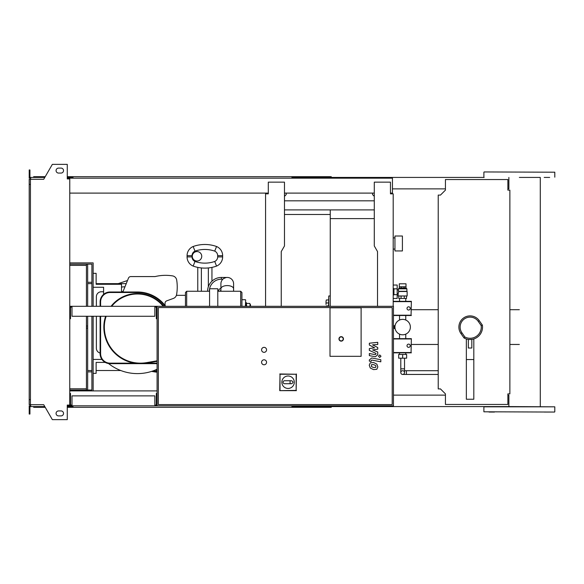 <?xml version="1.0" encoding="UTF-8"?>
<svg xmlns="http://www.w3.org/2000/svg" width="584" height="584" viewBox="0 0 584 584"><rect width="100%" height="100%" fill="white"/><g stroke="black" fill="none" stroke-linecap="round" stroke-linejoin="round"><path stroke-width="0.88" d="M249.821 306.396L250.091 304.899L250.091 306.308M250.091 304.899L249.821 303.41L250.091 304.899M246.404 303.41L246.674 306.396M246.674 303.41L249.821 303.41M246.404 306.308L246.404 302.658L245.66 302.658L245.66 306.308L245.66 302.658M250.39 306.308L250.091 304.403M250.39 304.403L250.638 306.308M284.474 209.897L374.293 209.897M284.474 200.816L374.293 200.816M284.474 214.496L330.252 214.496M402.405 250.945L402.405 236.016L394.945 236.016L394.945 250.945L402.405 250.945M330.252 209.897L330.252 218.606L374.293 218.606M330.252 218.606L330.252 306.308M402.653 370.709A1.869 1.869 0 0 0 400.792 372.577A1.869 1.869 0 0 0 402.653 374.439A1.869 1.869 0 0 0 404.522 372.577A1.869 1.869 0 0 0 402.653 370.709M404.522 358.182L404.522 372.577M400.792 358.182L400.792 368.84L404.522 368.84M438.219 359.138L438.219 361.627M402.653 354.452L398.675 354.452L398.675 358.182L406.639 358.182L406.639 354.452L402.653 354.452L402.653 358.182M408.625 306.804A1.621 1.621 0 0 1 410.245 308.418A1.621 1.621 0 0 1 408.625 310.038A1.621 1.621 0 0 1 407.011 308.418A1.621 1.621 0 0 1 408.625 306.804M393.2 301.329L411.362 301.329L411.063 315.207L393.448 315.207M411.362 301.329L411.063 315.207M411.362 315.513L393.448 315.513M393.2 301.636L411.063 301.636M408.625 344.122A1.621 1.621 0 0 1 410.245 345.743A1.621 1.621 0 0 1 408.625 347.356A1.621 1.621 0 0 1 407.011 345.743A1.621 1.621 0 0 1 408.625 344.122M393.448 338.654L411.362 338.654L411.063 352.532L393.448 352.532M411.362 338.654L411.063 352.532M411.362 352.831L393.448 352.831M393.448 338.954L411.063 338.954M395.193 325.135L395.397 324.47M394.966 326.456L393.944 326.456L393.944 327.704L394.966 327.704M395.397 329.697L395.193 329.026M393.726 294.518L393.726 288.985M393.2 295.387L393.944 294.672L393.944 288.832L393.2 288.109M393.2 285.262A1.489 1.489 0 0 1 393.988 285.036L397.186 285.036L397.186 288.832L393.944 288.832M393.944 294.672L397.186 294.672L397.186 298.468L393.988 298.468A1.489 1.489 0 0 1 393.2 298.241M397.186 294.672L397.186 288.832M397.186 289.883L398.427 289.883L398.427 288.817L406.887 288.817L406.004 288.065L399.31 288.065L406.011 288.022L406.011 286.773L399.295 286.773L399.31 283.787L406.004 283.787L406.004 286.773M398.427 289.883L398.58 291.504L407.136 291.504L407.136 295.978L398.179 295.978L398.179 293.621L397.186 293.621M398.179 293.621L398.836 291.307L406.887 291.307L406.887 288.817M398.799 295.978L398.799 298.468L406.515 298.468L406.515 295.978M401.062 295.978L401.062 298.468M404.252 295.978L404.252 298.468M401.266 288.022L401.266 286.773M404.048 288.022L404.048 286.773M399.295 288.022L399.295 286.773M393.944 327.704L393.944 328.449L395.069 328.449M393.944 326.456L393.944 325.711L395.069 325.711M394.945 327.084A7.716 7.716 0 0 1 402.653 319.368A7.716 7.716 0 0 1 410.369 327.084A7.716 7.716 0 0 1 402.653 334.793A7.716 7.716 0 0 1 394.945 327.084M71.993 405.084L70.503 405.084L70.503 393.39L69.759 393.39M154.848 405.084L156.337 405.084L156.337 393.39L157.089 393.39L157.089 405.829L393.448 405.829L393.448 306.308L69.759 306.308M154.848 405.829L154.848 395.879L71.993 395.879L71.993 405.829L157.089 405.829M30.441 184.391L29.2 184.391L29.2 179.288L30.441 179.288L30.441 404.712L43.72 404.712L52.341 419.633L67.27 419.633L67.27 405.084L69.759 405.084L69.759 405.829L71.993 405.829M71.993 307.053L70.503 307.053L70.503 318.747L69.759 318.747M154.848 307.053L156.337 307.053L156.337 318.747L157.089 318.747L157.089 306.308M154.848 306.308L154.848 316.258L71.993 316.258L71.993 306.308M264.07 364.774A2.489 2.489 0 0 1 261.581 362.284A2.489 2.489 0 0 1 264.07 359.802A2.489 2.489 0 0 1 266.559 362.284A2.489 2.489 0 0 1 264.07 364.774M264.07 352.334A2.489 2.489 0 0 1 261.581 349.845A2.489 2.489 0 0 1 264.07 347.356A2.489 2.489 0 0 1 266.559 349.845A2.489 2.489 0 0 1 264.07 352.334M330.004 356.313L330.004 307.797L361.109 307.797L361.109 356.313L330.004 356.313L330.004 307.797L361.109 307.797L361.109 356.313L330.004 356.313M392.207 404.581L158.33 404.581L158.33 307.549L392.207 307.549L392.207 404.581M157.089 393.39L157.089 318.747M281.86 382.228A6.22 6.22 0 0 1 288.08 376.001A6.22 6.22 0 0 1 294.299 382.228A6.22 6.22 0 0 1 288.08 388.448A6.22 6.22 0 0 1 281.86 382.228M291.562 380.731C293.482 381.724 293.482 382.724 291.562 383.717L290.073 383.717L290.073 380.731L291.562 380.731M290.073 383.717L284.598 383.717A1.489 1.489 0 0 1 283.109 382.228A1.489 1.489 0 0 1 284.598 380.731L290.073 380.731M280.006 390.389L280.006 374.242L296.154 374.242L296.154 390.389L279.743 390.652L280.006 374.242M279.743 373.979L296.154 374.242M296.416 373.979L296.154 390.389M296.416 390.652L279.743 390.652M343.443 338.902A2.241 2.241 0 0 0 341.202 336.661A2.241 2.241 0 0 0 338.961 338.902A2.241 2.241 0 0 0 341.202 341.136A2.241 2.241 0 0 0 343.443 338.902A2.241 2.241 0 0 1 341.202 341.136A2.241 2.241 0 0 1 338.961 338.902M509.869 393.886L507.883 393.886L507.883 404.456L445.431 404.456L445.431 393.886L440.453 388.907L438.219 388.907L438.219 195.093L440.453 195.093L445.431 190.114L445.431 179.543L507.883 179.543L507.883 190.114L509.869 190.114L509.869 393.886M87.666 316.258L87.666 390.032L91.9 390.032L91.9 316.258M69.759 264.136L91.9 264.136L91.9 306.308M93.141 306.308L93.141 262.888L69.759 262.888M93.141 316.258L93.141 390.9M69.759 388.783L86.425 388.783M69.759 390.032L86.425 390.032L86.425 316.258M69.759 265.377L86.425 265.377M86.425 306.308L86.425 264.136M87.666 390.032L86.425 390.032M87.666 264.136L87.666 306.308M375.585 367.431L375.957 366.518L375.585 365.482L373.556 364.606L371.504 364.686L371.504 366.642L373.556 367.518L375.585 367.431M376.811 364.095L373.556 362.511L370.285 362.825L369.249 365.219L370.285 368.029L373.556 369.614L376.811 369.3L377.841 366.883L376.811 364.095M380.819 359.722L371.745 357.963L369.351 359.948L369.351 361.138L371.117 361.481L371.117 360.678L371.877 360.08L380.819 361.817L380.819 359.722M378.461 356.211L379.731 357.481L381.002 356.211L379.731 354.941L378.461 356.211M369.351 345.049L374.614 347.823L369.351 348.56L369.351 350.393L375.972 353.408L375.972 354.057L375.22 354.656L369.344 353.524L369.344 355.619L375.359 356.773L377.753 354.78L377.746 352.006L372.555 349.904L377.746 349.188L377.746 347.553L372.555 344.837L377.746 344.494L377.746 342.333L369.351 343.217L369.351 345.049M233.593 283.787A6.344 6.344 0 0 0 227.249 277.444A6.344 6.344 0 0 0 220.905 283.787L220.905 288.766A6.344 3.175 180 0 1 227.249 285.591A6.344 3.175 180 0 1 233.593 288.766L233.593 283.787M223.781 278.473L226.103 277.546M226.774 277.466L221.402 277.444L221.402 279.188L222.884 279.188M176.405 295.336A4.979 4.979 0 0 1 173.39 298.417A4.979 4.979 0 0 0 176.594 294.591A4.979 4.979 0 0 1 176.405 295.336L185.449 295.336M207.59 291.255A13.812 13.812 0 0 1 221.402 277.444M220.285 291.255A1.117 1.117 0 0 1 220.905 290.248M208.342 286.773L208.342 267.939C212.992 267.268 212.992 267.268 208.342 267.939A34.836 34.836 0 0 1 201.371 267.939A34.836 34.836 0 0 0 216.547 266.092A34.836 34.836 0 0 1 193.165 266.092A34.836 34.836 0 0 0 201.371 267.939C196.72 267.268 196.72 267.268 201.371 267.939L201.371 291.255M214.729 261.457L216.547 266.092A9.95 9.95 0 0 0 222.643 256.916L222.643 255.675A9.95 9.95 0 0 0 216.547 246.499A34.836 34.836 0 0 0 193.165 246.499A9.95 9.95 0 0 0 187.07 255.675L187.07 256.916A9.95 9.95 0 0 0 193.165 266.092A9.95 9.95 0 0 1 187.07 256.916L187.07 255.675A9.95 9.95 0 0 1 193.165 246.499A34.836 34.836 0 0 1 216.547 246.499A9.95 9.95 0 0 1 222.643 255.675L222.643 256.916A9.95 9.95 0 0 1 216.547 266.092L214.729 261.457A29.857 29.857 0 0 1 194.983 261.457L193.165 266.092L194.983 261.457A4.979 4.979 0 0 1 192.041 256.916L187.07 256.916L192.041 256.916L192.041 255.675L187.07 255.675L192.041 255.675A4.979 4.979 0 0 1 194.983 251.135L193.165 246.499L194.983 251.135A29.857 29.857 0 0 1 214.729 251.135L216.547 246.499L214.729 251.135A4.979 4.979 0 0 1 217.671 255.675L217.671 256.916L222.643 256.916L217.671 256.916A4.979 4.979 0 0 1 214.729 261.457A4.979 4.979 0 0 0 217.671 256.916L217.671 255.675L222.643 255.675L217.671 255.675A4.979 4.979 0 0 0 214.729 251.135A29.857 29.857 0 0 0 194.983 251.135A4.979 4.979 0 0 0 192.041 255.675L192.041 256.916A4.979 4.979 0 0 0 194.983 261.457A29.857 29.857 0 0 0 214.729 261.457M197.02 251.573A4.73 4.73 0 0 1 201.743 256.296A4.73 4.73 0 0 1 197.02 261.026A4.73 4.73 0 0 1 192.289 256.296A4.73 4.73 0 0 1 197.02 251.573M176.594 294.591A44.494 44.494 0 0 0 176.682 280.013A44.494 44.494 0 0 1 176.594 294.591M172.55 275.889A4.979 4.979 0 0 1 176.682 280.013A4.979 4.979 0 0 0 172.55 275.889A44.508 44.508 0 0 0 155.096 276.575A44.508 44.508 0 0 1 172.55 275.889M130.772 276.575A2.489 2.489 0 0 0 128.465 278.13A2.489 2.489 0 0 1 130.772 276.575L155.096 276.575M122.859 292L128.465 278.13M173.39 298.417L166.681 300.862A2.489 2.489 0 0 0 165.046 303.198L165.046 305.447M153.395 370.782A10.446 10.446 0 0 0 157.089 371.366A10.446 10.446 0 0 1 153.395 370.782M157.089 372.11A11.198 11.198 0 0 1 154.979 371.957L151.614 371.395M156.833 370.314A9.395 9.395 0 0 1 155.052 370.139A9.395 9.395 0 0 0 157.089 370.307M124.969 286.788A28.616 28.616 0 0 0 121.508 287.087A28.616 28.616 0 0 1 124.969 286.788M121.968 291.752A38.566 38.566 0 0 1 123.166 291.255A38.566 38.566 0 0 0 121.968 291.752M122.961 291.752L121.508 291.752M93.141 287.27L103.594 287.27L103.594 291.752L101.353 291.752A4.979 4.979 0 0 0 96.375 296.73L96.375 306.308M103.594 287.27L103.594 294.387M96.375 316.258L96.375 348.232A4.979 4.979 0 0 0 100.112 353.05A4.979 4.979 0 0 1 96.375 348.232M96.375 296.73A4.979 4.979 0 0 1 101.353 291.752M157.089 363.657L146.431 363.657L146.431 363.16L157.089 363.16M100.112 306.308L100.112 301.95A9.95 9.95 0 0 1 110.062 292L137.43 292A35.084 35.084 0 0 1 165.695 306.308M110.062 363.657L110.062 363.16L134.4 363.16L134.4 363.657L110.062 363.657A9.95 9.95 0 0 1 100.112 353.707L100.112 316.258M146.431 363.657L134.4 363.657L146.431 363.657M100.192 354.97A46.523 46.523 0 0 1 100.112 354.868L100.112 353.707L100.609 353.707A9.454 9.454 0 0 0 110.062 363.16M100.112 354.868L100.112 353.707M157.089 361.328L146.613 363.124A36.573 36.573 0 0 1 103.843 327.084A33.587 33.587 0 0 1 105.631 316.258M111.04 306.308A33.587 33.587 0 0 1 163.827 306.308M108.522 363.533A46.523 46.523 0 0 0 157.089 369.249A46.523 46.523 0 0 1 108.522 363.533M93.141 273.341L96.126 273.341L96.126 284.284L121.508 284.284L121.508 292M93.141 373.358L96.126 373.358L96.126 362.409L105.244 362.409M93.141 359.423L101.923 359.423M240.681 306.308L240.681 291.255L241.929 292.496L241.929 306.308M217.796 306.308L217.796 288.766L209.583 288.766A12.067 12.067 0 0 1 221.402 279.188M209.583 306.308L209.583 288.766M185.449 306.308L185.449 292.496L186.69 291.255L186.69 306.308M87.666 370.526L91.9 370.526M96.126 370.526L120.771 370.526M126.239 283.642L96.126 283.642M91.9 283.642L87.666 283.642M118.245 283.642L127.502 280.51L118.245 283.642M87.666 371.869L91.9 371.869M87.666 282.298L91.9 282.298M328.763 306.308L328.763 295.978L328.515 306.308M326.025 304.439L326.025 301.453L326.025 304.439M326.025 301.453L326.288 299.957L326.025 301.453M326.288 305.928L328.515 305.928M326.288 299.957L328.515 299.957M326.288 302.943L328.515 302.943M471.821 339.523L471.821 348.02L468.339 348.02L468.339 339.523L471.821 339.399M466.353 338.946L466.353 399.237L473.814 399.237L473.814 338.946M466.353 359.562L473.814 359.562M482.362 325.098L479.252 320.66A11.198 11.198 0 0 0 458.885 327.084A11.198 11.198 0 0 0 460.907 333.5L464.017 337.946A12.439 12.439 0 0 0 482.362 325.098L481.179 325.573A11.198 11.198 0 0 1 464.871 336.99L461.929 332.792A9.95 9.95 0 0 1 464.375 318.93A9.95 9.95 0 0 1 478.238 321.375L481.179 325.573M464.017 337.946L464.871 336.99M544.193 412.049L549.668 412.049M544.193 177.427L549.668 177.427M489.027 412.049L494.495 412.049M332.741 178.171L332.741 177.427L484.136 177.427M519.344 177.427L540.28 177.427L540.28 406.574M484.136 171.952L554.8 172.2L484.136 171.952M483.888 411.8L554.552 412.049L483.888 411.8L483.888 406.822L554.8 406.822L508.876 406.574L508.876 395.127L507.883 395.127M332.741 177.427L292.438 177.427L292.438 178.171M331.252 178.171L331.252 176.682L293.927 176.682L293.927 178.171M297.599 177.427L297.599 178.171M72.993 177.427L68.51 177.427L68.51 178.916M298.001 176.682L298.001 177.427M293.927 176.682L291.934 176.682L291.934 178.171M291.934 176.682L72.993 176.682L72.993 178.171M72.993 176.682L71 176.682L71 177.427M71 176.682L67.27 176.682M45.231 176.682L33.675 176.682L33.675 177.427M508.876 177.427L508.876 188.873L507.883 188.873M445.431 188.873L392.455 188.873M291.934 177.427L292.438 177.427M332.741 405.829L332.741 406.574L292.438 406.574L292.438 405.829M331.252 405.829L331.252 407.318L293.927 407.318L293.927 405.829M297.599 406.574L297.599 405.829M72.993 406.574L67.27 406.574M298.001 407.318L298.001 406.574M293.927 407.318L291.934 407.318L291.934 405.829M291.934 407.318L72.993 407.318L72.993 405.829M72.993 407.318L71 407.318L71 406.574M71 407.318L67.27 407.318M45.231 407.318L33.675 407.318L33.675 406.574M445.431 395.127L393.448 395.127M291.934 406.574L292.438 406.574M332.741 406.574L508.876 406.574M58.561 168.097A2.489 2.489 0 0 0 56.071 170.586A2.489 2.489 0 0 0 58.561 173.068A2.489 2.489 0 0 1 56.071 170.586A2.489 2.489 0 0 1 58.561 168.097L61.05 168.097A2.489 2.489 0 0 1 63.532 170.586A2.489 2.489 0 0 1 61.05 173.068A2.489 2.489 0 0 0 63.532 170.586A2.489 2.489 0 0 0 61.05 168.097M58.561 415.903A2.489 2.489 0 0 1 56.071 413.414A2.489 2.489 0 0 1 58.561 410.932A2.489 2.489 0 0 0 56.071 413.414A2.489 2.489 0 0 0 58.561 415.903L61.05 415.903A2.489 2.489 0 0 0 63.532 413.414A2.489 2.489 0 0 0 61.05 410.932A2.489 2.489 0 0 1 63.532 413.414A2.489 2.489 0 0 1 61.05 415.903M67.766 405.084L67.766 405.829L67.27 405.829M68.51 406.574L68.51 405.084M286.218 193.1L286.218 194.596L284.474 196.333M266.311 193.844L268.304 193.844L268.304 193.1L69.759 193.1M281.24 306.308L281.24 251.573L284.474 245.973L284.474 182.15L268.304 182.15L268.304 193.844L265.567 193.844L265.567 306.308M284.474 193.1L374.293 193.1M377.527 306.308L377.527 251.573L374.293 245.973L374.293 182.15L390.462 182.15L390.462 193.844L393.2 193.844L390.462 193.844L390.462 193.1L392.455 193.1L392.455 178.171L68.51 178.171M69.759 390.9L157.089 390.9M68.51 405.829L69.759 405.829M393.2 193.844L393.2 306.308M372.548 193.1L372.548 194.596L374.293 196.333M69.759 405.084L69.759 178.916L67.27 178.916L67.27 164.367L52.341 164.367L43.72 179.288L30.441 179.288M67.766 178.916L67.766 178.171L67.27 178.171M30.689 178.171L29.2 178.171L29.2 173.696L29.945 173.696L29.945 177.427L44.8 177.427M44.8 406.574L30.689 406.574L30.689 404.712M30.689 405.829L29.2 405.829L29.2 410.304L29.945 410.304L29.945 406.574L30.689 406.574M29.2 410.304L29.2 414.041L29.945 414.041L29.945 410.304M68.51 177.427L67.27 177.427M29.2 173.696L29.2 169.959L29.945 169.959L29.945 173.696M30.689 177.427L30.689 179.288M29.2 184.391L29.2 399.609L30.441 399.609M29.2 399.609L29.2 404.712L30.441 404.712M61.05 410.932L58.561 410.932M61.05 173.068L58.561 173.068M438.219 374.439L406.391 374.439L406.391 370.709L404.522 370.709M339.209 338.902A1.993 1.993 0 0 1 341.202 336.91A1.993 1.993 0 0 1 343.195 338.902A1.993 1.993 0 0 1 341.202 340.888A1.993 1.993 0 0 1 339.209 338.902M87.666 328.113L86.425 328.113M87.666 326.047L86.425 326.047M209.335 291.255A12.067 12.067 0 0 1 209.583 288.817M218.54 291.255A2.862 2.862 0 0 1 220.905 288.438M137.43 292L137.43 292.496L110.062 292.496A9.454 9.454 0 0 0 100.609 301.95L100.609 306.308M165.075 306.308A34.587 34.587 0 0 0 137.43 292.496M110.062 292L110.062 292.496M100.112 301.95L100.609 301.95M100.609 316.258L100.609 353.707M146.613 363.124L146.533 362.635L157.089 360.817M106.157 316.258A33.091 33.091 0 0 0 104.339 327.084L103.843 327.084M163.184 306.308A33.091 33.091 0 0 0 111.675 306.308M104.339 327.084A36.077 36.077 0 0 0 146.533 362.635M245.66 299.964L245.411 306.308M478.238 321.375L479.252 320.66A11.198 11.198 0 0 0 458.885 327.084A11.198 11.198 0 0 0 460.907 333.5L461.929 332.792M393.2 249.083L394.945 249.083M393.2 237.885L394.945 237.885M400.792 368.84L400.792 372.577M406.391 374.439L402.653 374.439M438.219 370.709L406.391 370.709M399.31 288.065L398.427 288.817M399.544 354.452L399.544 352.831M399.544 338.654L399.544 334.143M399.544 320.025L399.544 315.513M399.544 301.329L399.544 298.468M405.763 354.452L405.763 352.831M405.763 338.654L405.763 334.143M405.763 320.025L405.763 315.513M405.763 301.329L405.763 298.468M197.764 267.384L197.764 291.255L197.764 267.384M211.948 267.384L211.948 281.189M233.593 288.766L233.593 291.255M240.681 291.255L217.796 291.255M220.905 291.255L220.905 288.766M209.583 291.255L186.69 291.255M330.252 295.978L328.763 295.978M245.411 299.716L241.929 299.716M438.219 309.702L411.362 309.702M438.219 344.458L411.362 344.458M519.344 309.702L509.869 309.702M519.344 344.458L509.869 344.458M483.888 177.178L483.888 172.2M554.8 411.8L554.8 406.822M554.8 177.178L554.8 172.2"/></g></svg>
